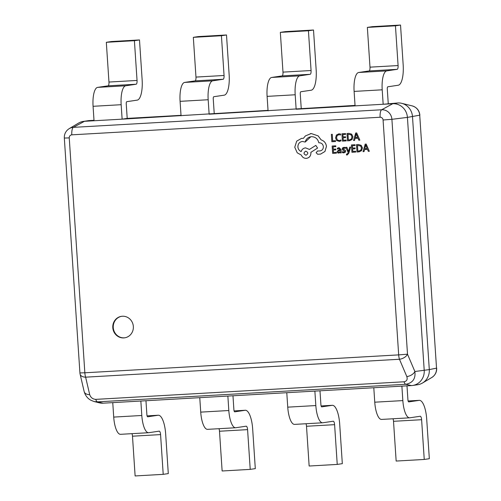 <?xml version="1.0" encoding="UTF-8"?>
<svg xmlns="http://www.w3.org/2000/svg" width="501" height="501" viewBox="0 0 501 501"><rect width="100%" height="100%" fill="white"/><g stroke="black" fill="none" stroke-linecap="round" stroke-linejoin="round"><path stroke-width="0.75" d="M112.794 327.66A10.872 10.289 -98.4 0 0 124.668 337.824A10.872 10.289 -98.4 0 0 133.347 326.489A10.872 10.289 -98.4 0 0 121.474 316.325A10.872 10.289 -98.4 0 0 112.794 327.66M121.705 316.294A10.872 10.289 -98.4 0 0 113.257 327.591A10.872 10.289 -98.4 0 0 124.899 337.787M80.097 374.084A7.246 4.54 -13.1 0 0 85.627 377.165A7.246 2.33 86.7 0 1 84.844 372.788L398.677 354.883L383.077 120.002A2.918 2.768 -98.4 0 0 380.121 117.247L71.812 134.832A2.918 2.768 -98.4 0 0 69.244 137.907L84.844 372.788L79.922 372.926A7.246 7.246 0 0 0 80.097 374.084L84.168 391.594A7.246 4.54 -13.1 0 0 84.168 391.594A7.246 4.54 -13.1 0 0 89.704 394.669C90.744 397.606 92.754 399.172 95.735 399.372L404.044 381.781C406.787 381.261 407.714 379.526 406.825 376.577A7.246 4.19 -23 0 0 414.872 371.51C415.755 378.725 412.718 382.983 405.766 384.28L97.451 401.865L94.1 401.545L99.292 402.823A14.491 13.721 -98.4 0 0 103.162 403.18L112.756 402.629L113.714 417.089A18.117 5.818 86.7 0 0 120.522 434.317L148.615 432.714A18.117 5.818 86.7 0 0 148.784 432.695L159.174 431.154A3.626 1.165 -93.3 0 1 159.212 431.148A3.626 1.165 -93.3 0 1 160.57 434.599L163.213 474.347L168.292 473.595L165.656 433.841A19.564 6.281 -93.3 0 0 158.303 415.235L147.075 415.874M112.756 402.629L199.767 397.669L200.726 412.123A18.117 5.818 86.7 0 0 207.533 429.351L235.627 427.748A18.117 5.818 86.7 0 0 235.796 427.735L246.191 426.188A3.626 1.165 -93.3 0 1 246.223 426.188A3.626 1.165 -93.3 0 1 247.582 429.633L250.224 469.381L255.303 468.629L252.667 428.881A19.564 6.281 -93.3 0 0 245.315 410.269L234.086 410.914L245.133 410.288A19.564 6.281 -93.3 0 1 245.315 410.269M199.767 397.669L286.779 392.703L287.743 407.156A18.117 5.818 86.7 0 0 294.55 424.391L322.638 422.788A18.117 5.818 86.7 0 0 322.807 422.769L333.203 421.228A3.626 1.165 -93.3 0 1 333.234 421.222A3.626 1.165 -93.3 0 1 334.599 424.666L337.236 464.421L342.321 463.663L339.678 423.915A19.564 6.281 -93.3 0 0 332.326 405.309L321.097 405.948M286.779 392.703L373.796 387.743L374.754 402.197A18.117 5.818 86.7 0 0 381.562 419.425L409.649 417.821A18.117 5.818 86.7 0 0 409.818 417.803L420.214 416.262A3.626 1.165 -93.3 0 1 420.245 416.256A3.626 1.165 -93.3 0 1 421.61 419.706L424.247 459.455L429.332 458.703L426.689 418.949A19.564 6.281 -93.3 0 0 419.337 400.343L408.108 400.982M94.006 120.296L89.522 120.553A14.491 13.721 -98.4 0 0 88.358 120.672L83.272 121.424A14.491 13.721 -98.4 0 0 78.525 123.114L69.232 128.625A10.114 9.575 81.6 0 1 73.365 127.36L84.444 121.305A14.491 13.721 -98.4 0 0 83.272 121.424M181.018 115.33L127.204 118.399L122.125 119.157L84.444 121.305L89.522 120.553M268.029 110.37L122.125 119.157L121.167 104.703A18.117 5.818 -93.3 0 1 125.738 85.777L136.134 84.231A3.626 1.165 86.7 0 0 137.049 80.448L134.406 40.694L106.318 42.297L111.397 41.545L139.491 39.942L142.134 79.69A19.564 6.281 86.7 0 1 137.193 100.131L126.797 101.678A2.173 0.695 -93.3 0 0 126.246 103.945L127.204 118.399M355.04 105.404L209.136 114.19L208.178 99.737A18.117 5.818 -93.3 0 1 212.75 80.811L223.145 79.271A3.626 1.165 86.7 0 0 224.06 75.482L221.423 35.734L193.33 37.337L198.415 36.579L226.502 34.976L229.145 74.73A19.564 6.281 86.7 0 1 224.204 95.171L213.808 96.712A2.173 0.695 -93.3 0 0 213.257 98.985L214.221 113.439M373.796 387.743L411.478 385.588A14.491 13.721 -98.4 0 0 412.642 385.469L417.728 384.718A14.491 13.721 -98.4 0 0 422.475 383.027A14.491 13.721 -98.4 0 0 429.301 369.6L412.498 116.633A14.491 13.721 -98.4 0 0 401.708 103.319A14.491 13.721 -98.4 0 0 397.838 102.962L383.165 104.264L296.147 109.231L295.189 94.77A18.117 5.818 -93.3 0 1 299.767 75.845L310.157 74.305A3.626 1.165 86.7 0 0 311.071 70.522L308.434 30.768L280.341 32.371L285.426 31.619L313.513 30.016L316.156 69.764A19.564 6.281 86.7 0 1 311.215 90.205L300.819 91.746A2.173 0.695 -93.3 0 0 300.274 94.019L301.233 108.473M412.642 385.469A14.491 13.721 -98.4 0 0 424.215 370.352L407.419 117.391A14.491 13.721 -98.4 0 0 392.753 103.72L383.165 104.264L382.2 89.811A18.117 5.818 -93.3 0 1 386.778 70.885L397.174 69.338A3.626 1.165 86.7 0 0 398.088 65.556L395.446 25.802L367.358 27.405L372.437 26.653L400.531 25.05L403.167 64.804A19.564 6.281 86.7 0 1 398.226 85.239L387.83 86.786A2.173 0.695 -93.3 0 0 387.286 89.053L388.244 103.507M94.1 401.545L90.975 400.28C87.612 398.52 85.339 395.621 84.162 391.582M406.825 376.577L399.466 359.261A7.246 4.19 -23 0 0 407.507 354.194L414.872 371.51L429.301 369.6L436.528 368.147L419.725 115.186L407.419 117.391L391.907 119.313L407.507 354.194L398.677 354.883A7.246 2.33 86.7 0 0 399.466 359.261L85.627 377.165L89.704 394.669M395.446 25.802L400.531 25.05M355.071 105.868L354.113 91.414A18.117 5.818 -93.3 0 1 358.685 72.488L369.08 70.942A3.626 1.165 86.7 0 0 369.995 67.159L367.358 27.405M308.434 30.768L313.513 30.016M268.06 110.827L267.102 96.374A18.117 5.818 -93.3 0 1 271.674 77.448L282.069 75.908A3.626 1.165 86.7 0 0 282.984 72.119L280.341 32.371M221.423 35.734L226.502 34.976M181.049 115.794L180.084 101.34A18.117 5.818 -93.3 0 1 184.662 82.414L195.058 80.874A3.626 1.165 86.7 0 0 195.972 77.085L193.33 37.337M134.406 40.694L139.491 39.942M94.031 120.76L93.073 106.3A18.117 5.818 -93.3 0 1 97.651 87.374L108.041 85.834A3.626 1.165 86.7 0 0 108.961 82.051L106.318 42.297M424.247 459.455L396.159 461.058L393.517 421.31A3.626 1.165 -93.3 0 0 392.997 418.773M401.883 386.139L402.842 400.593A18.117 5.818 86.7 0 0 409.649 417.821M406.994 385.845L407.927 399.836A2.173 0.695 86.7 0 0 408.741 401.908A2.173 0.695 86.7 0 0 408.766 401.902L419.155 400.362A19.564 6.281 -93.3 0 1 419.337 400.343M337.236 464.421L309.148 466.024L306.506 426.27A3.626 1.165 -93.3 0 0 305.986 423.733M314.872 391.099L315.83 405.553A18.117 5.818 86.7 0 0 322.638 422.788M319.982 390.811L320.916 404.802A2.173 0.695 86.7 0 0 321.73 406.868A2.173 0.695 86.7 0 0 321.748 406.868L332.144 405.328A19.564 6.281 -93.3 0 1 332.326 405.309M250.224 469.381L222.131 470.984L219.494 431.236A3.626 1.165 -93.3 0 0 218.975 428.699M227.861 396.066L228.819 410.519A18.117 5.818 86.7 0 0 235.627 427.748M232.971 395.771L233.898 409.768A2.173 0.695 86.7 0 0 234.719 411.835A2.173 0.695 86.7 0 0 234.737 411.835L245.133 410.288M163.213 474.347L135.12 475.95L132.483 436.196A3.626 1.165 -93.3 0 0 131.963 433.666M140.85 401.032L141.808 415.486A18.117 5.818 86.7 0 0 148.615 432.714M145.96 400.737L146.887 414.728A2.173 0.695 86.7 0 0 147.707 416.794A2.173 0.695 86.7 0 0 147.726 416.794L158.122 415.254A19.564 6.281 -93.3 0 1 158.303 415.235M335.526 141.514L335.488 140.668L332.714 140.831L332.282 134.318L331.361 134.374L331.85 141.72L335.526 141.514L335.488 140.668M335.47 140.675L332.714 140.831M332.695 140.831L332.282 134.318M332.263 134.318L331.361 134.374M341.006 140.894L339.127 141.432L341.006 140.894L340.943 139.986L339.177 140.581L337.336 139.911L336.515 137.85L337.098 135.602L338.945 134.675L340.617 135.019L340.548 134.024L338.876 133.817L336.39 135.045L335.576 137.963L336.647 140.568L339.628 141.376M341.031 140.894L340.943 139.986M339.202 140.574L337.361 139.904L336.54 137.844L337.123 135.596L338.663 134.706M340.617 135.019L340.574 134.024L338.901 133.817M346.166 140.906L346.11 140.067L343.266 140.23L343.097 137.756L345.59 137.618L345.533 136.773L343.041 136.917L342.884 134.562L345.577 134.412L345.521 133.567L341.933 133.767L342.421 141.119L346.191 140.9L346.135 140.067L343.285 140.224L343.122 137.756M345.59 137.618L345.558 136.773L343.066 136.911L342.909 134.562M345.577 134.412L345.546 133.56L341.933 133.767M349.397 140.718L352.034 139.535L352.904 136.735L351.683 134.193L348.984 133.366L346.993 133.479L347.481 140.831L349.867 140.675M347.951 134.274L348.327 139.942L349.717 139.848L351.358 138.996L351.959 136.817L351.057 134.794L347.951 134.274M349.422 140.718L352.059 139.535L352.929 136.735L351.702 134.187L349.003 133.366L347.018 133.479M347.976 134.274L348.352 139.936L349.36 139.879M359.812 140.13L356.668 132.928L355.71 132.984L353.543 140.487L354.533 140.43L355.071 138.382L357.971 138.213L358.816 140.186L359.837 140.123L356.693 132.928L355.71 132.984M355.303 137.531L357.639 137.399L356.217 133.899L355.303 137.531L357.639 137.399M354.533 140.43L355.096 138.376M356.242 133.892L355.322 137.531M336.371 153.168L336.315 152.329L333.466 152.492L333.303 150.018L335.82 149.874L335.764 149.035L333.271 149.173L333.115 146.824L335.802 146.668L335.745 145.822L332.138 146.029L332.626 153.381L336.396 153.162L336.34 152.329L333.491 152.492L333.328 150.018M335.795 149.88L335.764 149.035M335.739 149.035L333.246 149.179L333.09 146.824M335.783 146.674L335.745 145.822L332.138 146.029M339.071 147.62L341.006 149.511L339.052 147.626L337.367 148.208L337.43 149.104L339.02 148.377L340.11 149.605L338.651 149.905L337.11 151.715L337.618 152.805L339.002 153.131M340.279 152.129L338.814 153.149L340.254 152.129L340.329 152.943L341.206 152.893L341.006 149.511L341.206 152.893M338.181 150.914L338.288 152.185L339.102 152.373L338.313 152.185L338.206 150.907L340.16 150.306L338.206 150.907M338.989 152.385L339.891 151.903L340.16 150.306M337.43 149.104L339.039 148.371M342.315 151.69L342.377 152.642L343.749 152.874L345.17 152.373L345.652 151.202L345.302 150.356L343.035 148.86L343.937 148.096L345.227 148.402L345.17 147.507L343.974 147.344L342.621 147.839L342.139 148.991L342.44 149.805L344.763 151.346L343.78 152.116L342.315 151.69L344.018 152.091M343.767 152.868L345.189 152.367L345.677 151.202L345.327 150.35L343.279 149.329L343.285 148.327L343.937 148.096M343.285 148.327L343.962 148.096M345.227 148.402L345.189 147.507L343.999 147.338M346.485 154.176L346.542 154.997L347.112 155.034L348.771 153.256L350.656 147.081L349.723 147.137L348.552 151.596L346.855 147.3L345.853 147.357L348.151 152.486L347.832 153.463L346.485 154.176L347.087 154.239M350.631 147.087L349.723 147.137M348.527 151.596L348.414 151.17M348.389 151.17L346.855 147.3M346.83 147.3L345.853 147.357M347.13 155.034L348.796 153.25L350.656 147.081M355.09 148.778L355.034 147.933L352.541 148.077L352.385 145.722L355.096 145.566L355.021 144.726L351.433 144.933L351.921 152.279L355.691 152.066L355.635 151.227L352.785 151.39L352.623 148.916L355.115 148.772L355.059 147.933L352.566 148.077L352.41 145.722M355.666 152.066L355.635 151.227M355.61 151.227L352.785 151.39M352.76 151.39L352.598 148.916M355.096 145.566L355.04 144.72L351.433 144.933M358.898 151.884L361.534 150.701L362.405 147.901L361.183 145.353L358.484 144.526L356.493 144.645L356.981 151.991L359.342 151.834M357.451 145.434L357.827 151.102L359.211 151.008L357.852 151.102L357.476 145.434L360.557 145.954L361.459 147.983L360.858 150.162L358.86 151.039M358.923 151.878L361.559 150.695L362.43 147.895L361.202 145.346L358.503 144.526L356.493 144.645M369.312 151.289L366.168 144.088L365.204 144.144L363.043 151.646L364.033 151.59L364.571 149.542L367.471 149.373L368.316 151.346L369.331 151.283L366.193 144.088L365.204 144.144M364.803 148.697L367.139 148.559L365.743 145.058L364.803 148.697L367.139 148.559M365.743 145.058L364.822 148.691M364.033 151.59L364.596 149.542M306.293 158.372C309.286 157.896 310.827 156.055 310.902 152.861L310.864 152.342L317.546 148.077L315.824 145.396L309.43 149.43L305.597 147.87C303.337 148.152 301.859 149.392 301.17 151.584C299.247 150.738 298.151 149.192 297.876 146.943C297.957 143.749 299.492 141.915 302.485 141.439L305.165 142.071C306.08 138.871 308.178 137.074 311.465 136.673C315.386 136.804 317.841 138.846 318.836 142.81L319.231 142.791C321.598 142.891 322.976 144.175 323.364 146.643C323.352 149.004 322.249 150.432 320.07 150.926L317.54 151.014L316.112 152.724L317.659 154.258L320.577 154.095L324.93 151.484L326.433 146.417C325.963 143.054 324.178 140.862 321.078 139.854L318.129 135.877L311.209 133.542L305.403 135.921L303.374 138.345L301.546 138.376L296.698 141.138L294.763 147.225L297.225 152.805L301.351 155.085C302.303 157.27 303.95 158.366 306.293 158.372L306.744 158.322M305.597 147.87L309.455 149.43M302.065 141.482L302.485 141.439M305.165 142.071L310.845 136.735L311.465 136.673M320.133 150.914L317.434 151.026M320.602 154.089L324.955 151.484L326.458 146.411C325.988 143.048 324.197 140.862 321.097 139.848L318.148 135.871L311.234 133.542L310.344 133.629M305.767 151.164C303.374 152.661 303.462 154.02 306.036 155.241L306.061 155.235C308.441 153.726 308.347 152.367 305.767 151.164L305.604 151.177M301.195 151.578C299.272 150.738 298.176 149.192 297.901 146.943C297.982 143.743 299.517 141.908 302.51 141.432M306.318 158.366C309.311 157.89 310.845 156.055 310.927 152.861L310.889 152.335L317.565 148.077L315.824 145.396M303.399 138.339L301.564 138.37M305.792 151.158C303.399 152.661 303.487 154.02 306.061 155.235L306.061 155.235M71.812 134.832A7.246 2.33 86.7 0 1 73.365 127.36L381.674 109.769L392.753 103.72L397.838 102.962M95.735 399.372A7.246 2.33 86.7 0 0 97.451 401.865L103.162 403.18M404.044 381.781A7.246 2.33 86.7 0 0 405.766 384.28L411.478 385.588M380.121 117.247A7.246 2.33 86.7 0 1 381.674 109.769A10.114 9.575 81.6 0 1 391.907 119.313L383.077 120.002M436.678 368.097C436.816 372.149 435.175 375.287 431.768 377.516A10.114 9.575 -98.4 0 0 436.528 368.147L419.725 115.186A10.114 9.575 -98.4 0 0 412.198 105.893L401.708 103.319M79.922 372.926L64.322 138.044L69.244 137.907M398.088 65.556L369.995 67.159M397.174 69.338L369.08 70.942M386.778 70.885L358.685 72.488M382.2 89.811L354.113 91.414M311.071 70.522L282.984 72.119M310.157 74.305L282.069 75.908M299.767 75.845L271.674 77.448M295.189 94.77L267.102 96.374M224.06 75.482L195.972 77.085M223.145 79.271L195.058 80.874M212.75 80.811L184.662 82.414M208.178 99.737L180.084 101.34M137.049 80.448L108.961 82.051M136.134 84.231L108.041 85.834M125.738 85.777L97.651 87.374M121.167 104.703L93.073 106.3M421.61 419.706L393.517 421.31M402.842 400.593L374.754 402.197M419.155 400.362L408.115 400.994M334.599 424.666L306.506 426.27M315.83 405.553L287.743 407.156M332.144 405.328L321.103 405.954M247.582 429.633L219.494 431.236M228.819 410.519L200.726 412.123M160.57 434.599L132.483 436.196M141.808 415.486L113.714 417.089M158.122 415.254L147.075 415.88M431.768 377.516L422.475 383.027M419.876 115.136C419.324 110.402 416.769 107.32 412.198 105.893M64.322 138.044C64.184 133.992 65.825 130.855 69.232 128.625"/></g></svg>
